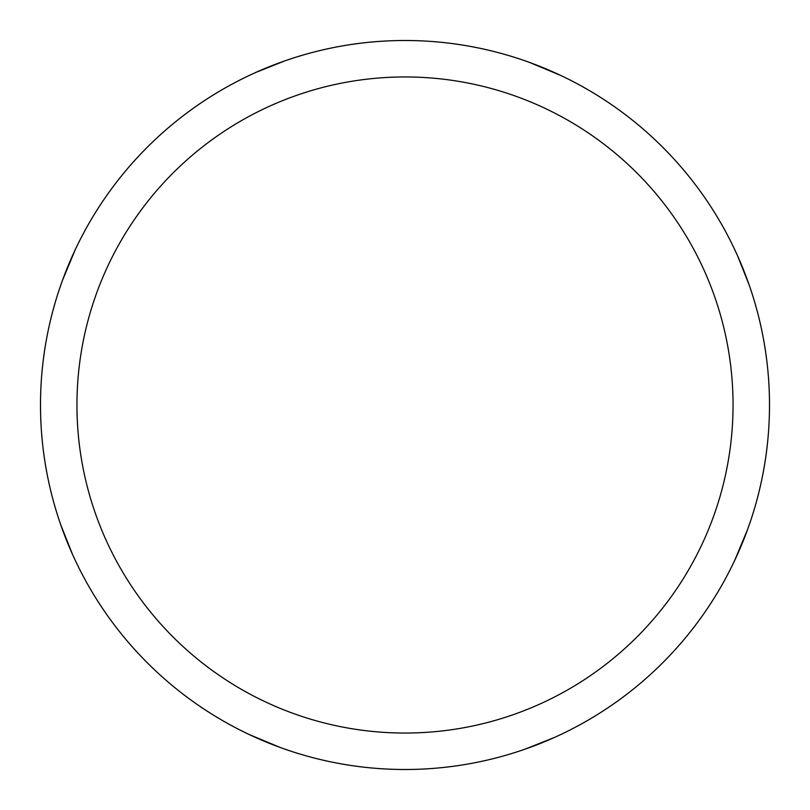 <?xml version="1.0" encoding="UTF-8"?>
<svg xmlns="http://www.w3.org/2000/svg" width="810" height="810" viewBox="0 0 810 810"><rect width="100%" height="100%" fill="white"/><g stroke="black" fill="none" stroke-linecap="round" stroke-linejoin="round"><path stroke-width="1.21" d="M405 40.5A364.5 364.5 0 0 1 769.5 405A364.5 364.5 0 0 1 405 769.5A364.5 364.5 0 0 1 40.5 405A364.5 364.5 0 0 1 405 40.5M405 76.95A328.05 328.05 0 0 1 733.05 405A328.05 328.05 0 0 1 405 733.05A328.05 328.05 0 0 1 76.95 405A328.05 328.05 0 0 1 405 76.95M554.516 737.424L525.234 749.098M529.477 62.41L560.692 75.421M255.484 72.576L284.766 60.902M72.576 554.516L60.902 525.234M62.41 280.523L75.421 249.308M737.424 255.484L749.098 284.766M747.589 529.477L734.579 560.692M280.523 747.589L249.308 734.579M98.334 207.978A364.5 364.5 0 0 0 387.707 769.085A364.5 364.5 0 0 0 728.96 237.927A364.5 364.5 0 0 0 98.334 207.978M602.022 98.334A364.5 364.5 0 0 0 40.915 387.707A364.5 364.5 0 0 0 572.073 728.96A364.5 364.5 0 0 0 602.022 98.334M207.978 711.666A364.5 364.5 0 0 0 769.085 422.293A364.5 364.5 0 0 0 237.927 81.041A364.5 364.5 0 0 0 207.978 711.666M711.666 602.022A364.5 364.5 0 0 0 422.293 40.915A364.5 364.5 0 0 0 81.041 572.073A364.5 364.5 0 0 0 711.666 602.022"/></g></svg>
